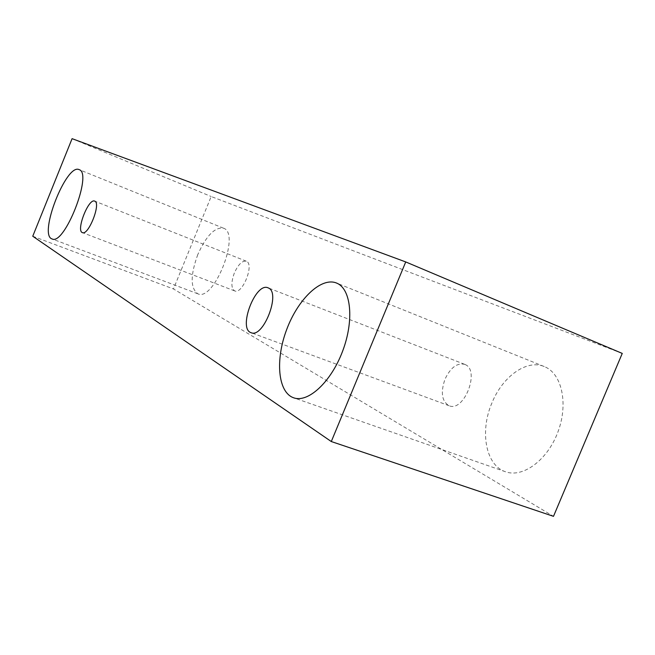 <?xml version="1.0" encoding="UTF-8"?>
<svg xmlns="http://www.w3.org/2000/svg" width="655" height="655" viewBox="0 0 655 655"><rect width="100%" height="100%" fill="white"/><g stroke="black" fill="none" stroke-linecap="round" stroke-linejoin="round"><path stroke-width="0.49" stroke-dasharray="3.27 2.46" d="M465.107 364.524L464.608 364.311C457.059 362.69 450.542 367.619 445.04 379.098C440.438 392.427 441.781 401.302 449.068 405.723C463.969 412.552 480.393 370.362 465.107 364.524M492.011 402.76C479.616 431.088 485.511 465.328 505.464 471.739C522.821 478.191 547.506 460.195 557.921 431.981C568.556 403.857 561.884 373.743 544.764 366.759L544.231 366.538C526.677 359.055 502.614 376.519 492.011 402.76M197.794 254.558C190.31 275.206 190.318 288.282 197.81 293.784C213.939 302.102 240.934 233.434 223.568 228.218L223.445 228.169C214.815 226.957 206.259 235.751 197.794 254.558M234.359 272.971C230.986 282.379 231.092 288.356 234.695 290.91C242.407 294.791 254.558 264.137 246.444 261.263L246.272 261.189C242.203 260.551 238.232 264.481 234.359 272.971M622.25 353.413L211.172 196.525L173.469 288.953L553.491 516.337M32.75 236.234L173.469 288.953M72.083 138.663L211.172 196.525M464.608 364.311L268.051 287.823M449.068 405.723L251.061 332.683M246.272 261.189L94.697 201.118M234.695 290.91L82.424 232.615M223.445 228.169L79.116 169.629M197.81 293.784L52.048 238.928M544.231 366.538L336.433 283.001M505.464 471.739L293.563 397.765"/><path stroke-width="0.98" d="M268.46 288.003C281.028 292.76 263.179 338.61 251.061 332.683C237.716 328.785 255.491 281.879 268.051 287.823L268.46 288.003M331.291 441.544L553.491 516.337L622.25 353.413L405.732 261.935L72.083 138.663L32.75 236.234L331.291 441.544L405.732 261.935M336.875 283.189C351.121 289.011 354.339 320.377 342.598 351.211C331.037 382.119 307.973 403.243 293.563 397.765C277.818 392.288 275.182 359.873 286.636 329.661C297.837 299.351 321.007 276.787 336.433 283.001L336.875 283.189M79.206 169.661C92.912 173.264 64.395 245.969 52.048 238.928C38.162 235.145 66.343 162.989 79.116 169.629L79.206 169.661M94.828 201.175C101.214 203.345 88.376 235.882 82.424 232.615C75.743 230.83 88.572 197.908 94.697 201.118L94.828 201.175"/></g></svg>
